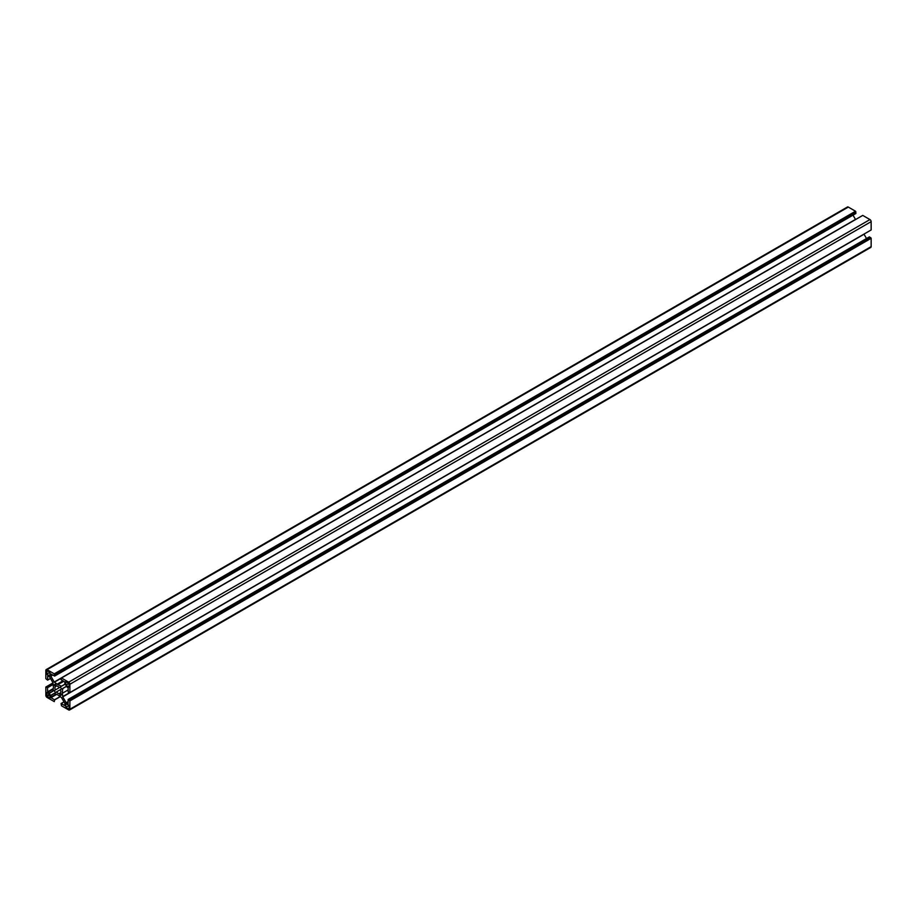 <?xml version="1.0" encoding="UTF-8"?>
<svg xmlns="http://www.w3.org/2000/svg" width="917" height="917" viewBox="0 0 917 917"><rect width="100%" height="100%" fill="white"/><g stroke="black" fill="none" stroke-linecap="round" stroke-linejoin="round"><path stroke-width="1.38" d="M55.375 684.162L56.441 686.031A4.138 2.384 60 0 1 59.296 687.67L55.318 689.974A4.138 2.384 60 0 1 55.318 686.684L54.241 684.827A6.236 3.599 60 0 1 54.756 684.403A6.236 3.599 60 0 1 55.375 684.162L54.241 684.827M56.441 686.031L55.318 686.684M54.241 690.593L60.362 687.051A6.236 3.599 60 0 1 61.496 689.011L60.419 689.63A4.138 2.384 60 0 1 60.419 692.92L61.496 694.788A6.236 3.599 60 0 1 60.98 695.201A6.236 3.599 60 0 1 60.362 695.441L59.296 693.573A4.138 2.384 60 0 1 56.441 691.934L55.375 692.553A6.236 3.599 60 0 1 54.241 690.593L55.318 689.974M61.496 694.788L60.362 695.441M60.419 692.92L59.296 693.573M60.419 689.63L56.441 691.934M65.806 681.434L69.084 683.784L69.084 687.12L65.806 685.217L65.806 681.434M68.97 683.394L65.806 685.217M65.806 707.339L65.806 703.545L69.084 705.437L65.806 707.339L68.683 709.001M69.084 705.437L69.084 708.772M49.942 672.264L46.652 674.167L47.054 670.602L49.942 672.264L49.942 676.058L46.652 674.167M47.054 696.507L46.652 692.484L49.942 694.387L49.942 698.181L47.054 696.507L49.942 694.845M53.026 682.89L45.85 687.028L45.85 695.35A1.696 0.986 -120 0 0 47.054 697.436L54.263 701.597L54.665 699.889L50.974 697.665L50.813 695.315L54.218 693.355L57.874 694.914L61.519 697.573L64.935 703.477L64.935 705.643L61.095 703.534L61.473 705.758L68.683 709.93A1.696 0.986 -120 0 0 69.532 710.01A1.696 0.986 -120 0 0 69.887 709.231L69.887 700.909L68.145 699.465L68.053 703.832L66.173 702.754L62.769 696.851L62.299 692.358L62.769 688.415L66.173 686.443L68.122 687.761L68.202 692.071L69.887 692.576L69.887 684.254A1.696 0.986 -120 0 0 68.683 682.168L61.473 678.007L61.072 679.715L64.763 681.939L64.935 684.288L61.519 686.248L57.874 684.69L54.218 682.03L50.733 675.898L50.813 673.961L54.642 676.07L54.263 673.846L47.054 669.674A1.696 0.986 -120 0 0 46.205 669.593A1.696 0.986 -120 0 0 45.85 670.373L45.85 678.695L47.592 680.139L47.684 675.772L49.564 676.849L52.968 682.752L53.438 687.246L52.968 691.189L49.564 693.16L47.615 691.842L47.535 687.532L45.85 687.028M855.928 213.409L54.665 676.012L855.905 213.466L855.527 211.242L848.317 207.07A1.696 0.986 -120 0 0 847.468 206.99L46.205 669.593M855.527 211.242L54.263 673.846M855.527 211.701L54.263 674.304M855.928 211.93L54.665 674.534M855.561 219.541L853.005 215.14M62.895 680.861L57.473 683.99M63.697 681.32L58.264 684.449M69.887 692.576L871.15 229.972L871.15 221.65A1.696 0.986 -120 0 0 869.946 219.564L862.737 215.403L61.072 678.236M870.749 230.201L69.486 692.805M66.184 686.443L62.769 688.415L66.184 686.443M68.122 689.928L62.7 693.057M866.508 238.535L863.974 234.11M69.532 710.01L870.795 247.407A1.696 0.986 -120 0 0 871.15 246.627L871.15 238.305L869.385 236.907M870.749 237.606L69.486 700.21M870.749 238.065L69.486 700.668M871.15 238.305L69.887 700.909M54.218 693.355L50.813 695.315L54.218 693.355M49.541 694.146L46.652 695.82M53.037 684.357L47.535 687.532M53.037 684.541L47.615 687.67M53.037 688.701L47.615 691.842M53.037 689.263L47.856 692.255M53.037 691.04L49.392 693.137M50.469 678.431L47.615 680.093L50.469 678.431M848.317 207.07L47.054 669.674M52.521 674.866L50.733 675.898M52.762 675.004L50.813 676.138M855.481 219.427L54.218 682.03M61.072 678.351L54.378 682.214M65.004 684.128L61.359 686.237M869.946 219.564L68.683 682.168M871.15 221.65L69.887 684.254M66.345 686.466L62.7 688.564M69.394 692.759L62.7 696.622M864.032 234.248L62.769 696.851M68.122 701.631L66.173 702.754M68.122 701.906L66.345 702.926M869.465 236.861L68.202 699.476M871.15 246.627L69.887 709.231M64.018 701.895L61.152 703.545M54.378 693.367L50.733 695.476M55.926 694.261L50.733 697.252M56.407 694.536L50.974 697.665M60.006 696.622L54.584 699.751M60.167 696.714L54.665 699.889M50.492 678.465L47.592 680.139M855.905 213.466L54.642 676.07M869.408 236.861L68.145 699.465M63.995 701.86L61.095 703.534"/></g></svg>
